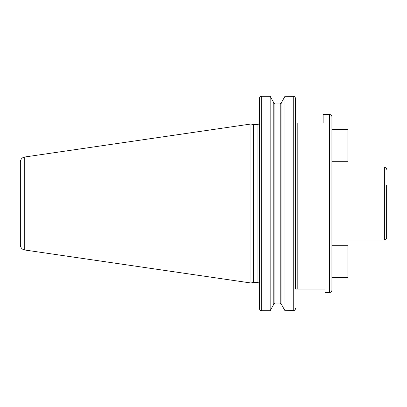 <?xml version="1.0" encoding="UTF-8"?>
<svg xmlns="http://www.w3.org/2000/svg" width="407" height="407" viewBox="0 0 407 407"><rect width="100%" height="100%" fill="white"/><g stroke="black" fill="none" stroke-linecap="round" stroke-linejoin="round"><path stroke-width="0.61" d="M20.35 162.078L20.35 244.922L20.35 162.078A5.133 5.133 0 0 1 24.741 157L24.741 250A5.133 5.133 0 0 1 20.35 244.922M260.154 96.891L261.66 96.301C260.266 96.449 259.508 97.237 259.381 98.672L259.295 122.985A2.279 2.279 0 0 1 257.097 124.639L253.337 124.639L250.966 124.003L250.966 282.997L24.741 250M250.966 124.003L24.741 157M253.337 124.639L253.337 282.361L250.966 282.997M259.381 122.985L259.381 284.641A2.279 2.279 0 0 0 257.097 282.361L253.337 282.361M297.812 122.985L323.127 122.985L323.127 114.55L329.629 114.55A2.279 2.279 0 0 1 331.909 116.829L331.909 290.171A2.279 2.279 0 0 1 329.629 292.45L324.954 292.45L324.954 289.031L295.533 289.031L297.812 289.031L297.812 122.985L295.533 122.985L295.533 98.672L295.533 289.031M259.778 309.666L259.381 308.328L259.437 98.143M259.641 97.568L259.925 97.131M273.209 101.755L270.177 96.301L273.209 101.755L273.209 305.245L270.177 310.699L273.209 305.245M273.301 102.783L274.756 103.973M281.934 102.198L280.219 103.978L280.219 303.022L281.934 304.802L280.219 303.022L274.918 303.022L273.209 304.802M280.81 103.871L281.924 102.361M294.017 310.561L284.961 310.699L281.934 305.245L284.961 310.699L284.961 96.301L281.934 101.755L284.961 96.301L293.778 96.367M294.347 96.591L294.76 96.897M295.126 97.319L295.533 98.672C295.401 97.237 294.643 96.449 293.249 96.301L293.249 310.699C294.643 310.551 295.406 309.763 295.533 308.328L295.477 308.857M259.381 288.471L259.381 308.328C259.508 309.763 260.266 310.551 261.66 310.699L270.177 310.699L270.177 96.301L261.66 96.301L261.66 310.699L261.136 310.633M295.263 309.442L294.989 309.859M294.765 310.098L294.022 310.556M260.556 310.399L260.159 310.114M274.328 303.129L273.214 304.639M273.209 102.198L274.918 103.978L280.219 103.978M281.934 101.755L281.934 305.245M331.909 239.993L384.371 239.993L384.371 167.007L331.909 167.007M384.371 239.993A2.279 2.279 0 0 0 386.65 237.713L386.65 185.251M384.371 167.007A2.279 2.279 0 0 1 386.65 169.287M386.65 221.749L386.65 237.713M331.909 129.375L347.878 129.375L347.878 161.304L331.909 161.304M331.909 245.696L347.878 245.696L347.878 277.625L331.909 277.625M257.097 124.639L257.097 282.361M274.918 103.978L274.918 303.022M329.629 292.45L329.629 114.55"/></g></svg>
